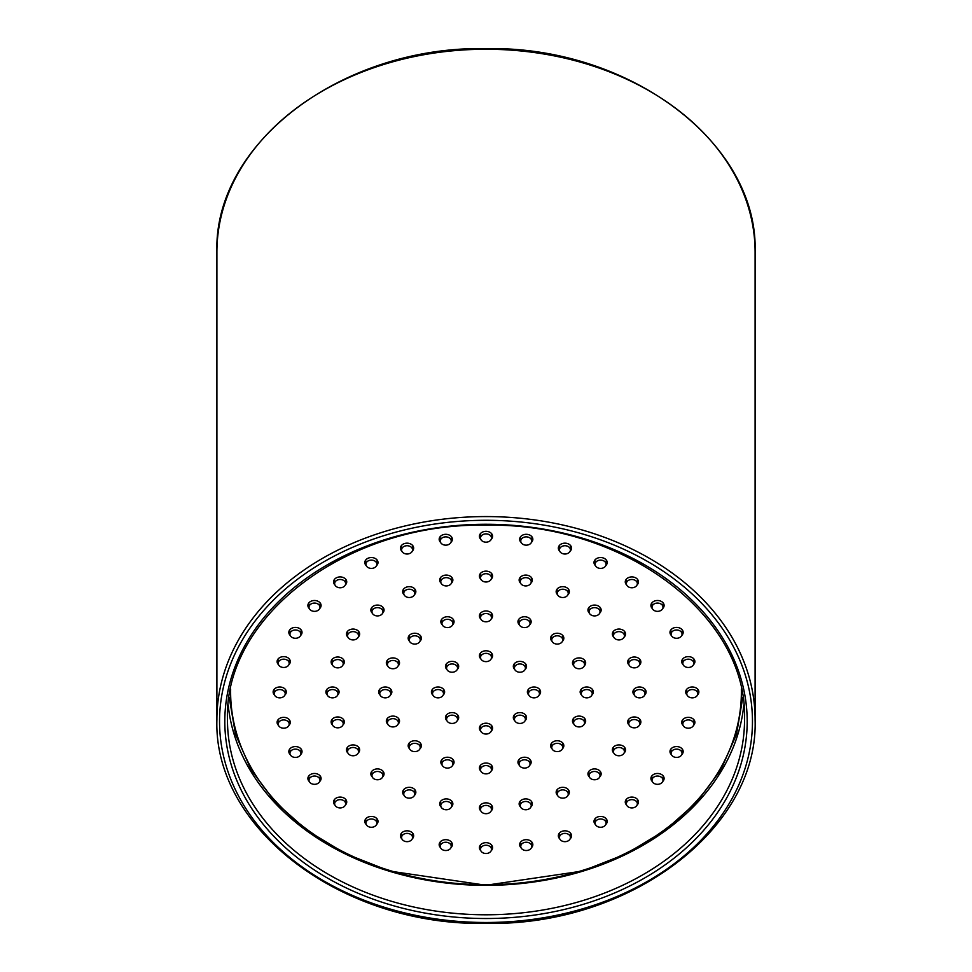 <?xml version="1.0" encoding="UTF-8"?>
<svg xmlns="http://www.w3.org/2000/svg" width="972" height="972" viewBox="0 0 972 972"><rect width="100%" height="100%" fill="white"/><g stroke="black" fill="none" stroke-linecap="round" stroke-linejoin="round"><path stroke-width="1.46" d="M445.759 536.872A5.492 4.143 180 0 0 440.267 541.185A5.492 4.143 180 0 0 445.759 545.158A5.492 4.143 180 0 0 451.239 541.185A5.492 4.143 180 0 0 445.759 536.872M579.069 660.462A5.492 4.143 180 0 0 573.589 664.775A5.492 4.143 180 0 0 579.069 668.748A5.492 4.143 180 0 0 584.561 664.775A5.492 4.143 180 0 0 579.069 660.462M557.235 635.797A5.492 4.143 180 0 0 551.756 640.111A5.492 4.143 180 0 0 557.235 644.084A5.492 4.143 180 0 0 562.727 640.111A5.492 4.143 180 0 0 557.235 635.797M524.552 619.31A5.492 4.143 180 0 0 519.072 623.623A5.492 4.143 180 0 0 524.552 627.596A5.492 4.143 180 0 0 530.044 623.623A5.492 4.143 180 0 0 524.552 619.31M525.731 577.647A5.492 4.143 180 0 0 520.251 581.961A5.492 4.143 180 0 0 525.731 585.934A5.492 4.143 180 0 0 531.222 581.961A5.492 4.143 180 0 0 525.731 577.647M562.752 589.226A5.492 4.143 180 0 0 557.272 593.54A5.492 4.143 180 0 0 562.752 597.513A5.492 4.143 180 0 0 568.243 593.54A5.492 4.143 180 0 0 562.752 589.226M594.548 607.634A5.492 4.143 180 0 0 589.056 611.947A5.492 4.143 180 0 0 594.548 615.92A5.492 4.143 180 0 0 600.028 611.947A5.492 4.143 180 0 0 594.548 607.634M618.945 631.63A5.492 4.143 180 0 0 613.453 635.943A5.492 4.143 180 0 0 618.945 639.916A5.492 4.143 180 0 0 624.425 635.943A5.492 4.143 180 0 0 618.945 631.63M634.279 659.575A5.492 4.143 180 0 0 628.787 663.888A5.492 4.143 180 0 0 634.279 667.861A5.492 4.143 180 0 0 639.758 663.888A5.492 4.143 180 0 0 634.279 659.575M688.31 659.186A5.492 4.143 180 0 0 682.818 663.499A5.492 4.143 180 0 0 688.31 667.472A5.492 4.143 180 0 0 693.789 663.499A5.492 4.143 180 0 0 688.31 659.186M676.573 629.978A5.492 4.143 180 0 0 671.081 634.291A5.492 4.143 180 0 0 676.573 638.276A5.492 4.143 180 0 0 682.052 634.291A5.492 4.143 180 0 0 676.573 629.978M657.509 603.065A5.492 4.143 180 0 0 652.018 607.379A5.492 4.143 180 0 0 657.509 611.352A5.492 4.143 180 0 0 662.989 607.379A5.492 4.143 180 0 0 657.509 603.065M631.861 579.482A5.492 4.143 180 0 0 626.369 583.783A5.492 4.143 180 0 0 631.861 587.768A5.492 4.143 180 0 0 637.34 583.783A5.492 4.143 180 0 0 631.861 579.482M600.599 560.115A5.492 4.143 180 0 0 595.119 564.428A5.492 4.143 180 0 0 600.599 568.401A5.492 4.143 180 0 0 606.078 564.428A5.492 4.143 180 0 0 600.599 560.115M564.939 545.729A5.492 4.143 180 0 0 559.447 550.043A5.492 4.143 180 0 0 564.939 554.016A5.492 4.143 180 0 0 570.418 550.043A5.492 4.143 180 0 0 564.939 545.729M526.241 536.872A5.492 4.143 180 0 0 520.761 541.185A5.492 4.143 180 0 0 526.241 545.158A5.492 4.143 180 0 0 531.733 541.185A5.492 4.143 180 0 0 526.241 536.872M486 533.883A5.492 4.143 180 0 0 480.52 538.196A5.492 4.143 180 0 0 486 542.169A5.492 4.143 180 0 0 491.48 538.196A5.492 4.143 180 0 0 486 533.883M486 573.699A5.492 4.143 180 0 0 480.52 578.012A5.492 4.143 180 0 0 486 581.985A5.492 4.143 180 0 0 491.48 578.012A5.492 4.143 180 0 0 486 573.699M486 613.526A5.492 4.143 180 0 0 480.52 617.84A5.492 4.143 180 0 0 486 621.813A5.492 4.143 180 0 0 491.48 617.84A5.492 4.143 180 0 0 486 613.526M447.448 619.31A5.492 4.143 180 0 0 441.956 623.623A5.492 4.143 180 0 0 447.448 627.596A5.492 4.143 180 0 0 452.928 623.623A5.492 4.143 180 0 0 447.448 619.31M486 653.342A5.492 4.143 180 0 0 480.52 657.655A5.492 4.143 180 0 0 486 661.628A5.492 4.143 180 0 0 491.48 657.655A5.492 4.143 180 0 0 486 653.342M519.923 663.949A5.492 4.143 180 0 0 514.443 668.262A5.492 4.143 180 0 0 519.923 672.235A5.492 4.143 180 0 0 525.415 668.262A5.492 4.143 180 0 0 519.923 663.949M586.748 689.561A5.492 4.143 180 0 0 581.256 693.862A5.492 4.143 180 0 0 586.748 697.847A5.492 4.143 180 0 0 592.227 693.862A5.492 4.143 180 0 0 586.748 689.561M579.069 718.648A5.492 4.143 180 0 0 573.589 722.961A5.492 4.143 180 0 0 579.069 726.934A5.492 4.143 180 0 0 584.561 722.961A5.492 4.143 180 0 0 579.069 718.648M557.235 743.325A5.492 4.143 180 0 0 551.756 747.626A5.492 4.143 180 0 0 557.235 751.611A5.492 4.143 180 0 0 562.727 747.626A5.492 4.143 180 0 0 557.235 743.325M533.98 689.561A5.492 4.143 180 0 0 528.489 693.862A5.492 4.143 180 0 0 533.98 697.847A5.492 4.143 180 0 0 539.46 693.862A5.492 4.143 180 0 0 533.98 689.561M519.923 715.161A5.492 4.143 180 0 0 514.443 719.474A5.492 4.143 180 0 0 519.923 723.447A5.492 4.143 180 0 0 525.415 719.474A5.492 4.143 180 0 0 519.923 715.161M486 725.768A5.492 4.143 180 0 0 480.52 730.081A5.492 4.143 180 0 0 486 734.054A5.492 4.143 180 0 0 491.48 730.081A5.492 4.143 180 0 0 486 725.768M486 765.584A5.492 4.143 180 0 0 480.52 769.897A5.492 4.143 180 0 0 486 773.87A5.492 4.143 180 0 0 491.48 769.897A5.492 4.143 180 0 0 486 765.584M524.552 759.8A5.492 4.143 180 0 0 519.072 764.114A5.492 4.143 180 0 0 524.552 768.087A5.492 4.143 180 0 0 530.044 764.114A5.492 4.143 180 0 0 524.552 759.8M486 805.411A5.492 4.143 180 0 0 480.52 809.725A5.492 4.143 180 0 0 486 813.698A5.492 4.143 180 0 0 491.48 809.725A5.492 4.143 180 0 0 486 805.411M525.731 801.463A5.492 4.143 180 0 0 520.251 805.776A5.492 4.143 180 0 0 525.731 809.749A5.492 4.143 180 0 0 531.222 805.776A5.492 4.143 180 0 0 525.731 801.463M562.752 789.884A5.492 4.143 180 0 0 557.272 794.197A5.492 4.143 180 0 0 562.752 798.17A5.492 4.143 180 0 0 568.243 794.197A5.492 4.143 180 0 0 562.752 789.884M594.548 771.476A5.492 4.143 180 0 0 589.056 775.79A5.492 4.143 180 0 0 594.548 779.763A5.492 4.143 180 0 0 600.028 775.79A5.492 4.143 180 0 0 594.548 771.476M618.945 747.48A5.492 4.143 180 0 0 613.453 751.793A5.492 4.143 180 0 0 618.945 755.766A5.492 4.143 180 0 0 624.425 751.793A5.492 4.143 180 0 0 618.945 747.48M634.279 719.547A5.492 4.143 180 0 0 628.787 723.848A5.492 4.143 180 0 0 634.279 727.834A5.492 4.143 180 0 0 639.758 723.848A5.492 4.143 180 0 0 634.279 719.547M639.503 689.561A5.492 4.143 180 0 0 634.023 693.862A5.492 4.143 180 0 0 639.503 697.847A5.492 4.143 180 0 0 644.995 693.862A5.492 4.143 180 0 0 639.503 689.561M692.271 689.561A5.492 4.143 180 0 0 686.791 693.862A5.492 4.143 180 0 0 692.271 697.847A5.492 4.143 180 0 0 697.762 693.862A5.492 4.143 180 0 0 692.271 689.561M688.31 719.924A5.492 4.143 180 0 0 682.818 724.237A5.492 4.143 180 0 0 688.31 728.21A5.492 4.143 180 0 0 693.789 724.237A5.492 4.143 180 0 0 688.31 719.924M676.573 749.133A5.492 4.143 180 0 0 671.081 753.446A5.492 4.143 180 0 0 676.573 757.419A5.492 4.143 180 0 0 682.052 753.446A5.492 4.143 180 0 0 676.573 749.133M657.509 776.045A5.492 4.143 180 0 0 652.018 780.358A5.492 4.143 180 0 0 657.509 784.331A5.492 4.143 180 0 0 662.989 780.358A5.492 4.143 180 0 0 657.509 776.045M631.861 799.64A5.492 4.143 180 0 0 626.369 803.941A5.492 4.143 180 0 0 631.861 807.926A5.492 4.143 180 0 0 637.34 803.941A5.492 4.143 180 0 0 631.861 799.64M600.599 818.995A5.492 4.143 180 0 0 595.119 823.308A5.492 4.143 180 0 0 600.599 827.281A5.492 4.143 180 0 0 606.078 823.308A5.492 4.143 180 0 0 600.599 818.995M564.939 833.381A5.492 4.143 180 0 0 559.447 837.694A5.492 4.143 180 0 0 564.939 841.667A5.492 4.143 180 0 0 570.418 837.694A5.492 4.143 180 0 0 564.939 833.381M526.241 842.238A5.492 4.143 180 0 0 520.761 846.551A5.492 4.143 180 0 0 526.241 850.524A5.492 4.143 180 0 0 531.733 846.551A5.492 4.143 180 0 0 526.241 842.238M486 845.227A5.492 4.143 180 0 0 480.52 849.54A5.492 4.143 180 0 0 486 853.513A5.492 4.143 180 0 0 491.48 849.54A5.492 4.143 180 0 0 486 845.227M447.448 759.8A5.492 4.143 180 0 0 441.956 764.114A5.492 4.143 180 0 0 447.448 768.087A5.492 4.143 180 0 0 452.928 764.114A5.492 4.143 180 0 0 447.448 759.8M409.248 789.884A5.492 4.143 180 0 0 403.757 794.197A5.492 4.143 180 0 0 409.248 798.17A5.492 4.143 180 0 0 414.728 794.197A5.492 4.143 180 0 0 409.248 789.884M446.27 801.463A5.492 4.143 180 0 0 440.778 805.776A5.492 4.143 180 0 0 446.27 809.749A5.492 4.143 180 0 0 451.749 805.776A5.492 4.143 180 0 0 446.27 801.463M445.759 842.238A5.492 4.143 180 0 0 440.267 846.551A5.492 4.143 180 0 0 445.759 850.524A5.492 4.143 180 0 0 451.239 846.551A5.492 4.143 180 0 0 445.759 842.238M407.061 833.381A5.492 4.143 180 0 0 401.582 837.694A5.492 4.143 180 0 0 407.061 841.667A5.492 4.143 180 0 0 412.553 837.694A5.492 4.143 180 0 0 407.061 833.381M371.401 818.995A5.492 4.143 180 0 0 365.922 823.308A5.492 4.143 180 0 0 371.401 827.281A5.492 4.143 180 0 0 376.881 823.308A5.492 4.143 180 0 0 371.401 818.995M452.077 663.949A5.492 4.143 180 0 0 446.585 668.262A5.492 4.143 180 0 0 452.077 672.235A5.492 4.143 180 0 0 457.557 668.262A5.492 4.143 180 0 0 452.077 663.949M438.02 689.561A5.492 4.143 180 0 0 432.54 693.862A5.492 4.143 180 0 0 438.02 697.847A5.492 4.143 180 0 0 443.511 693.862A5.492 4.143 180 0 0 438.02 689.561M452.077 715.161A5.492 4.143 180 0 0 446.585 719.474A5.492 4.143 180 0 0 452.077 723.447A5.492 4.143 180 0 0 457.557 719.474A5.492 4.143 180 0 0 452.077 715.161M414.765 743.325A5.492 4.143 180 0 0 409.273 747.626A5.492 4.143 180 0 0 414.765 751.611A5.492 4.143 180 0 0 420.244 747.626A5.492 4.143 180 0 0 414.765 743.325M377.452 771.476A5.492 4.143 180 0 0 371.972 775.79A5.492 4.143 180 0 0 377.452 779.763A5.492 4.143 180 0 0 382.944 775.79A5.492 4.143 180 0 0 377.452 771.476M340.139 799.64A5.492 4.143 180 0 0 334.66 803.941A5.492 4.143 180 0 0 340.139 807.926A5.492 4.143 180 0 0 345.631 803.941A5.492 4.143 180 0 0 340.139 799.64M414.765 635.797A5.492 4.143 180 0 0 409.273 640.111A5.492 4.143 180 0 0 414.765 644.084A5.492 4.143 180 0 0 420.244 640.111A5.492 4.143 180 0 0 414.765 635.797M392.931 660.462A5.492 4.143 180 0 0 387.439 664.775A5.492 4.143 180 0 0 392.931 668.748A5.492 4.143 180 0 0 398.411 664.775A5.492 4.143 180 0 0 392.931 660.462M385.252 689.561A5.492 4.143 180 0 0 379.773 693.862A5.492 4.143 180 0 0 385.252 697.847A5.492 4.143 180 0 0 390.744 693.862A5.492 4.143 180 0 0 385.252 689.561M392.931 718.648A5.492 4.143 180 0 0 387.439 722.961A5.492 4.143 180 0 0 392.931 726.934A5.492 4.143 180 0 0 398.411 722.961A5.492 4.143 180 0 0 392.931 718.648M332.497 689.561A5.492 4.143 180 0 0 327.005 693.862A5.492 4.143 180 0 0 332.497 697.847A5.492 4.143 180 0 0 337.977 693.862A5.492 4.143 180 0 0 332.497 689.561M337.721 719.547A5.492 4.143 180 0 0 332.242 723.848A5.492 4.143 180 0 0 337.721 727.834A5.492 4.143 180 0 0 343.213 723.848A5.492 4.143 180 0 0 337.721 719.547M353.055 747.48A5.492 4.143 180 0 0 347.575 751.793A5.492 4.143 180 0 0 353.055 755.766A5.492 4.143 180 0 0 358.547 751.793A5.492 4.143 180 0 0 353.055 747.48M314.491 776.045A5.492 4.143 180 0 0 309.011 780.358A5.492 4.143 180 0 0 314.491 784.331A5.492 4.143 180 0 0 319.982 780.358A5.492 4.143 180 0 0 314.491 776.045M295.427 749.133A5.492 4.143 180 0 0 289.948 753.446A5.492 4.143 180 0 0 295.427 757.419A5.492 4.143 180 0 0 300.919 753.446A5.492 4.143 180 0 0 295.427 749.133M283.69 719.924A5.492 4.143 180 0 0 278.211 724.237A5.492 4.143 180 0 0 283.69 728.21A5.492 4.143 180 0 0 289.182 724.237A5.492 4.143 180 0 0 283.69 719.924M446.27 577.647A5.492 4.143 180 0 0 440.778 581.961A5.492 4.143 180 0 0 446.27 585.934A5.492 4.143 180 0 0 451.749 581.961A5.492 4.143 180 0 0 446.27 577.647M409.248 589.226A5.492 4.143 180 0 0 403.757 593.54A5.492 4.143 180 0 0 409.248 597.513A5.492 4.143 180 0 0 414.728 593.54A5.492 4.143 180 0 0 409.248 589.226M377.452 607.634A5.492 4.143 180 0 0 371.972 611.947A5.492 4.143 180 0 0 377.452 615.92A5.492 4.143 180 0 0 382.944 611.947A5.492 4.143 180 0 0 377.452 607.634M353.055 631.63A5.492 4.143 180 0 0 347.575 635.943A5.492 4.143 180 0 0 353.055 639.916A5.492 4.143 180 0 0 358.547 635.943A5.492 4.143 180 0 0 353.055 631.63M337.721 659.575A5.492 4.143 180 0 0 332.242 663.888A5.492 4.143 180 0 0 337.721 667.861A5.492 4.143 180 0 0 343.213 663.888A5.492 4.143 180 0 0 337.721 659.575M279.729 689.561A5.492 4.143 180 0 0 274.238 693.862A5.492 4.143 180 0 0 279.729 697.847A5.492 4.143 180 0 0 285.209 693.862A5.492 4.143 180 0 0 279.729 689.561M283.69 659.186A5.492 4.143 180 0 0 278.211 663.499A5.492 4.143 180 0 0 283.69 667.472A5.492 4.143 180 0 0 289.182 663.499A5.492 4.143 180 0 0 283.69 659.186M295.427 629.978A5.492 4.143 180 0 0 289.948 634.291A5.492 4.143 180 0 0 295.427 638.276A5.492 4.143 180 0 0 300.919 634.291A5.492 4.143 180 0 0 295.427 629.978M314.491 603.065A5.492 4.143 180 0 0 309.011 607.379A5.492 4.143 180 0 0 314.491 611.352A5.492 4.143 180 0 0 319.982 607.379A5.492 4.143 180 0 0 314.491 603.065M340.139 579.482A5.492 4.143 180 0 0 334.66 583.783A5.492 4.143 180 0 0 340.139 587.768A5.492 4.143 180 0 0 345.631 583.783A5.492 4.143 180 0 0 340.139 579.482M371.401 560.115A5.492 4.143 180 0 0 365.922 564.428A5.492 4.143 180 0 0 371.401 568.401A5.492 4.143 180 0 0 376.881 564.428A5.492 4.143 180 0 0 371.401 560.115M407.061 545.729A5.492 4.143 180 0 0 401.582 550.043A5.492 4.143 180 0 0 407.061 554.016A5.492 4.143 180 0 0 412.553 550.043A5.492 4.143 180 0 0 407.061 545.729M400.573 834.924A6.597 4.981 180 0 0 401.533 836.771A6.597 4.981 180 0 1 400.573 834.924M412.262 838.86A6.597 4.981 180 0 0 413.659 835.798A6.597 4.981 180 0 0 407.061 830.817A6.597 4.981 180 0 0 400.464 835.798A6.597 4.981 180 0 0 401.861 838.86M364.901 820.538A6.597 4.981 180 0 0 365.861 822.385A6.597 4.981 180 0 1 364.901 820.538M376.601 824.475A6.597 4.981 180 0 0 377.999 821.413A6.597 4.981 180 0 0 371.401 816.431A6.597 4.981 180 0 0 364.804 821.413A6.597 4.981 180 0 0 366.201 824.475M333.651 801.183A6.597 4.981 180 0 0 334.611 803.03A6.597 4.981 180 0 1 333.651 801.183M345.339 805.108A6.597 4.981 180 0 0 346.737 802.046A6.597 4.981 180 0 0 340.139 797.076A6.597 4.981 180 0 0 333.554 802.046A6.597 4.981 180 0 0 334.951 805.108M402.748 791.439A6.597 4.981 180 0 0 403.708 793.274A6.597 4.981 180 0 1 402.748 791.439M414.449 795.363A6.597 4.981 180 0 0 415.846 792.302A6.597 4.981 180 0 0 409.248 787.32A6.597 4.981 180 0 0 402.651 792.302A6.597 4.981 180 0 0 404.048 795.363M439.769 803.006A6.597 4.981 180 0 0 440.729 804.852A6.597 4.981 180 0 1 439.769 803.006M451.47 806.942A6.597 4.981 180 0 0 452.867 803.88A6.597 4.981 180 0 0 446.27 798.899A6.597 4.981 180 0 0 439.672 803.88A6.597 4.981 180 0 0 441.069 806.942M479.5 806.954A6.597 4.981 180 0 0 480.46 808.801A6.597 4.981 180 0 1 479.5 806.954M491.2 810.891A6.597 4.981 180 0 0 492.597 807.817A6.597 4.981 180 0 0 486 802.848A6.597 4.981 180 0 0 479.403 807.817A6.597 4.981 180 0 0 480.8 810.891M519.23 803.006A6.597 4.981 180 0 0 520.19 804.852A6.597 4.981 180 0 1 519.23 803.006M530.931 806.942A6.597 4.981 180 0 0 532.328 803.88A6.597 4.981 180 0 0 525.731 798.899A6.597 4.981 180 0 0 519.133 803.88A6.597 4.981 180 0 0 520.53 806.942M519.753 843.793A6.597 4.981 180 0 0 520.713 845.628A6.597 4.981 180 0 1 519.753 843.793M531.441 847.718A6.597 4.981 180 0 0 532.838 844.656A6.597 4.981 180 0 0 526.241 839.674A6.597 4.981 180 0 0 519.643 844.656A6.597 4.981 180 0 0 521.041 847.718M479.5 846.782A6.597 4.981 180 0 0 480.46 848.617A6.597 4.981 180 0 1 479.5 846.782M491.2 850.707A6.597 4.981 180 0 0 492.597 847.645A6.597 4.981 180 0 0 486 842.663A6.597 4.981 180 0 0 479.403 847.645A6.597 4.981 180 0 0 480.8 850.707M439.259 843.793A6.597 4.981 180 0 0 440.219 845.628A6.597 4.981 180 0 1 439.259 843.793M450.959 847.718A6.597 4.981 180 0 0 452.357 844.656A6.597 4.981 180 0 0 445.759 839.674A6.597 4.981 180 0 0 439.162 844.656A6.597 4.981 180 0 0 440.559 847.718M558.438 834.924A6.597 4.981 180 0 0 559.398 836.771A6.597 4.981 180 0 1 558.438 834.924M570.139 838.86A6.597 4.981 180 0 0 571.536 835.798A6.597 4.981 180 0 0 564.939 830.817A6.597 4.981 180 0 0 558.341 835.798A6.597 4.981 180 0 0 559.738 838.86M594.099 820.538A6.597 4.981 180 0 0 595.058 822.385A6.597 4.981 180 0 1 594.099 820.538M605.799 824.475A6.597 4.981 180 0 0 607.196 821.413A6.597 4.981 180 0 0 600.599 816.431A6.597 4.981 180 0 0 594.001 821.413A6.597 4.981 180 0 0 595.399 824.475M625.361 801.183A6.597 4.981 180 0 0 626.32 803.03A6.597 4.981 180 0 1 625.361 801.183M637.049 805.108A6.597 4.981 180 0 0 638.446 802.046A6.597 4.981 180 0 0 631.861 797.076A6.597 4.981 180 0 0 625.263 802.046A6.597 4.981 180 0 0 626.661 805.108M556.263 791.439A6.597 4.981 180 0 0 557.223 793.274A6.597 4.981 180 0 1 556.263 791.439M567.952 795.363A6.597 4.981 180 0 0 569.349 792.302A6.597 4.981 180 0 0 562.752 787.32A6.597 4.981 180 0 0 556.154 792.302A6.597 4.981 180 0 0 557.551 795.363M588.048 773.019A6.597 4.981 180 0 0 589.008 774.866A6.597 4.981 180 0 1 588.048 773.019M599.748 776.956A6.597 4.981 180 0 0 601.146 773.894A6.597 4.981 180 0 0 594.548 768.913A6.597 4.981 180 0 0 587.951 773.894A6.597 4.981 180 0 0 589.348 776.956M651.009 777.588A6.597 4.981 180 0 0 651.969 779.435A6.597 4.981 180 0 1 651.009 777.588M662.71 781.524A6.597 4.981 180 0 0 664.107 778.463A6.597 4.981 180 0 0 657.509 773.481A6.597 4.981 180 0 0 650.912 778.463A6.597 4.981 180 0 0 652.309 781.524M518.064 761.343A6.597 4.981 180 0 0 519.024 763.19A6.597 4.981 180 0 1 518.064 761.343M529.752 765.28A6.597 4.981 180 0 0 531.149 762.218A6.597 4.981 180 0 0 524.552 757.237A6.597 4.981 180 0 0 517.955 762.218A6.597 4.981 180 0 0 519.352 765.28M479.5 767.139A6.597 4.981 180 0 0 480.46 768.974A6.597 4.981 180 0 1 479.5 767.139M491.2 771.063A6.597 4.981 180 0 0 492.597 768.002A6.597 4.981 180 0 0 486 763.02A6.597 4.981 180 0 0 479.403 768.002A6.597 4.981 180 0 0 480.8 771.063M440.948 761.343A6.597 4.981 180 0 0 441.908 763.19A6.597 4.981 180 0 1 440.948 761.343M452.648 765.28A6.597 4.981 180 0 0 454.046 762.218A6.597 4.981 180 0 0 447.448 757.237A6.597 4.981 180 0 0 440.851 762.218A6.597 4.981 180 0 0 442.248 765.28M550.747 744.868A6.597 4.981 180 0 0 551.707 746.715A6.597 4.981 180 0 1 550.747 744.868M562.436 748.792A6.597 4.981 180 0 0 563.833 745.731A6.597 4.981 180 0 0 557.235 740.749A6.597 4.981 180 0 0 550.638 745.731A6.597 4.981 180 0 0 552.035 748.792M612.445 749.035A6.597 4.981 180 0 0 613.405 750.87A6.597 4.981 180 0 1 612.445 749.035M624.146 752.96A6.597 4.981 180 0 0 625.543 749.898A6.597 4.981 180 0 0 618.945 744.917A6.597 4.981 180 0 0 612.348 749.898A6.597 4.981 180 0 0 613.745 752.96M670.072 750.676A6.597 4.981 180 0 0 671.032 752.522A6.597 4.981 180 0 1 670.072 750.676M681.773 754.612A6.597 4.981 180 0 0 683.17 751.538A6.597 4.981 180 0 0 676.573 746.569A6.597 4.981 180 0 0 669.975 751.538A6.597 4.981 180 0 0 671.373 754.612M681.809 721.479A6.597 4.981 180 0 0 682.769 723.314A6.597 4.981 180 0 1 681.809 721.479M693.51 725.404A6.597 4.981 180 0 0 694.907 722.342A6.597 4.981 180 0 0 688.31 717.36A6.597 4.981 180 0 0 681.712 722.342A6.597 4.981 180 0 0 683.109 725.404M627.778 721.09A6.597 4.981 180 0 0 628.738 722.937A6.597 4.981 180 0 1 627.778 721.09M639.479 725.015A6.597 4.981 180 0 0 640.876 721.953A6.597 4.981 180 0 0 634.279 716.972A6.597 4.981 180 0 0 627.681 721.953A6.597 4.981 180 0 0 629.078 725.015M572.581 720.203A6.597 4.981 180 0 0 573.541 722.038A6.597 4.981 180 0 1 572.581 720.203M584.269 724.128A6.597 4.981 180 0 0 585.666 721.066A6.597 4.981 180 0 0 579.069 716.085A6.597 4.981 180 0 0 572.484 721.066A6.597 4.981 180 0 0 573.881 724.128M513.435 716.704A6.597 4.981 180 0 0 514.395 718.551A6.597 4.981 180 0 1 513.435 716.704M525.123 720.641A6.597 4.981 180 0 0 526.52 717.579A6.597 4.981 180 0 0 519.923 712.598A6.597 4.981 180 0 0 513.325 717.579A6.597 4.981 180 0 0 514.723 720.641M479.5 727.311A6.597 4.981 180 0 0 480.46 729.158A6.597 4.981 180 0 1 479.5 727.311M491.2 731.248A6.597 4.981 180 0 0 492.597 728.186A6.597 4.981 180 0 0 486 723.204A6.597 4.981 180 0 0 479.403 728.186A6.597 4.981 180 0 0 480.8 731.248M445.577 716.704A6.597 4.981 180 0 0 446.537 718.551A6.597 4.981 180 0 1 445.577 716.704M457.277 720.641A6.597 4.981 180 0 0 458.675 717.579A6.597 4.981 180 0 0 452.077 712.598A6.597 4.981 180 0 0 445.48 717.579A6.597 4.981 180 0 0 446.877 720.641M408.264 744.868A6.597 4.981 180 0 0 409.224 746.715A6.597 4.981 180 0 1 408.264 744.868M419.965 748.792A6.597 4.981 180 0 0 421.362 745.731A6.597 4.981 180 0 0 414.765 740.749A6.597 4.981 180 0 0 408.167 745.731A6.597 4.981 180 0 0 409.564 748.792M346.567 749.035A6.597 4.981 180 0 0 347.526 750.87A6.597 4.981 180 0 1 346.567 749.035M358.255 752.96A6.597 4.981 180 0 0 359.652 749.898A6.597 4.981 180 0 0 353.055 744.917A6.597 4.981 180 0 0 346.457 749.898A6.597 4.981 180 0 0 347.855 752.96M370.964 773.019A6.597 4.981 180 0 0 371.924 774.866A6.597 4.981 180 0 1 370.964 773.019M382.652 776.956A6.597 4.981 180 0 0 384.049 773.894A6.597 4.981 180 0 0 377.452 768.913A6.597 4.981 180 0 0 370.854 773.894A6.597 4.981 180 0 0 372.252 776.956M307.99 777.588A6.597 4.981 180 0 0 308.962 779.435A6.597 4.981 180 0 1 307.99 777.588M319.691 781.524A6.597 4.981 180 0 0 321.088 778.463A6.597 4.981 180 0 0 314.491 773.481A6.597 4.981 180 0 0 307.893 778.463A6.597 4.981 180 0 0 309.29 781.524M288.939 750.676A6.597 4.981 180 0 0 289.899 752.522A6.597 4.981 180 0 1 288.939 750.676M300.627 754.612A6.597 4.981 180 0 0 302.025 751.538A6.597 4.981 180 0 0 295.427 746.569A6.597 4.981 180 0 0 288.83 751.538A6.597 4.981 180 0 0 290.227 754.612M386.431 720.203A6.597 4.981 180 0 0 387.391 722.038A6.597 4.981 180 0 1 386.431 720.203M398.119 724.128A6.597 4.981 180 0 0 399.516 721.066A6.597 4.981 180 0 0 392.931 716.085A6.597 4.981 180 0 0 386.334 721.066A6.597 4.981 180 0 0 387.731 724.128M331.233 721.09A6.597 4.981 180 0 0 332.193 722.937A6.597 4.981 180 0 1 331.233 721.09M342.922 725.015A6.597 4.981 180 0 0 344.319 721.953A6.597 4.981 180 0 0 337.721 716.972A6.597 4.981 180 0 0 331.124 721.953A6.597 4.981 180 0 0 332.521 725.015M277.19 721.479A6.597 4.981 180 0 0 278.162 723.314A6.597 4.981 180 0 1 277.19 721.479M288.891 725.404A6.597 4.981 180 0 0 290.288 722.342A6.597 4.981 180 0 0 283.69 717.36A6.597 4.981 180 0 0 277.093 722.342A6.597 4.981 180 0 0 278.49 725.404M273.229 691.104A6.597 4.981 180 0 0 274.189 692.951A6.597 4.981 180 0 1 273.229 691.104M284.93 695.029A6.597 4.981 180 0 0 286.327 691.967A6.597 4.981 180 0 0 279.729 686.997A6.597 4.981 180 0 0 273.132 691.967A6.597 4.981 180 0 0 274.529 695.029M325.997 691.104A6.597 4.981 180 0 0 326.957 692.951A6.597 4.981 180 0 1 325.997 691.104M337.685 695.029A6.597 4.981 180 0 0 339.082 691.967A6.597 4.981 180 0 0 332.497 686.997A6.597 4.981 180 0 0 325.899 691.967A6.597 4.981 180 0 0 327.297 695.029M378.764 691.104A6.597 4.981 180 0 0 379.724 692.951A6.597 4.981 180 0 1 378.764 691.104M390.452 695.029A6.597 4.981 180 0 0 391.85 691.967A6.597 4.981 180 0 0 385.252 686.997A6.597 4.981 180 0 0 378.667 691.967A6.597 4.981 180 0 0 380.064 695.029M431.532 691.104A6.597 4.981 180 0 0 432.491 692.951A6.597 4.981 180 0 1 431.532 691.104M443.22 695.029A6.597 4.981 180 0 0 444.617 691.967A6.597 4.981 180 0 0 438.02 686.997A6.597 4.981 180 0 0 431.422 691.967A6.597 4.981 180 0 0 432.819 695.029M527.48 691.104A6.597 4.981 180 0 0 528.44 692.951A6.597 4.981 180 0 1 527.48 691.104M539.181 695.029A6.597 4.981 180 0 0 540.578 691.967A6.597 4.981 180 0 0 533.98 686.997A6.597 4.981 180 0 0 527.383 691.967A6.597 4.981 180 0 0 528.78 695.029M513.435 665.504A6.597 4.981 180 0 0 514.395 667.339A6.597 4.981 180 0 1 513.435 665.504M525.123 669.429A6.597 4.981 180 0 0 526.52 666.367A6.597 4.981 180 0 0 519.923 661.385A6.597 4.981 180 0 0 513.325 666.367A6.597 4.981 180 0 0 514.723 669.429M445.577 665.504A6.597 4.981 180 0 0 446.537 667.339A6.597 4.981 180 0 1 445.577 665.504M457.277 669.429A6.597 4.981 180 0 0 458.675 666.367A6.597 4.981 180 0 0 452.077 661.385A6.597 4.981 180 0 0 445.48 666.367A6.597 4.981 180 0 0 446.877 669.429M386.431 662.005A6.597 4.981 180 0 0 387.391 663.852A6.597 4.981 180 0 1 386.431 662.005M398.119 665.942A6.597 4.981 180 0 0 399.516 662.88A6.597 4.981 180 0 0 392.931 657.898A6.597 4.981 180 0 0 386.334 662.88A6.597 4.981 180 0 0 387.731 665.942M331.233 661.118A6.597 4.981 180 0 0 332.193 662.965A6.597 4.981 180 0 1 331.233 661.118M342.922 665.055A6.597 4.981 180 0 0 344.319 661.981A6.597 4.981 180 0 0 337.721 657.011A6.597 4.981 180 0 0 331.124 661.981A6.597 4.981 180 0 0 332.521 665.055M580.248 691.104A6.597 4.981 180 0 0 581.207 692.951A6.597 4.981 180 0 1 580.248 691.104M591.936 695.029A6.597 4.981 180 0 0 593.333 691.967A6.597 4.981 180 0 0 586.748 686.997A6.597 4.981 180 0 0 580.15 691.967A6.597 4.981 180 0 0 581.548 695.029M633.015 691.104A6.597 4.981 180 0 0 633.975 692.951A6.597 4.981 180 0 1 633.015 691.104M644.703 695.029A6.597 4.981 180 0 0 646.101 691.967A6.597 4.981 180 0 0 639.503 686.997A6.597 4.981 180 0 0 632.918 691.967A6.597 4.981 180 0 0 634.315 695.029M685.782 691.104A6.597 4.981 180 0 0 686.742 692.951A6.597 4.981 180 0 1 685.782 691.104M697.471 695.029A6.597 4.981 180 0 0 698.868 691.967A6.597 4.981 180 0 0 692.271 686.997A6.597 4.981 180 0 0 685.673 691.967A6.597 4.981 180 0 0 687.07 695.029M681.809 660.729A6.597 4.981 180 0 0 682.769 662.576A6.597 4.981 180 0 1 681.809 660.729M693.51 664.666A6.597 4.981 180 0 0 694.907 661.604A6.597 4.981 180 0 0 688.31 656.622A6.597 4.981 180 0 0 681.712 661.604A6.597 4.981 180 0 0 683.109 664.666M627.778 661.118A6.597 4.981 180 0 0 628.738 662.965A6.597 4.981 180 0 1 627.778 661.118M639.479 665.055A6.597 4.981 180 0 0 640.876 661.981A6.597 4.981 180 0 0 634.279 657.011A6.597 4.981 180 0 0 627.681 661.981A6.597 4.981 180 0 0 629.078 665.055M572.581 662.005A6.597 4.981 180 0 0 573.541 663.852A6.597 4.981 180 0 1 572.581 662.005M584.269 665.942A6.597 4.981 180 0 0 585.666 662.88A6.597 4.981 180 0 0 579.069 657.898A6.597 4.981 180 0 0 572.484 662.88A6.597 4.981 180 0 0 573.881 665.942M479.5 654.897A6.597 4.981 180 0 0 480.46 656.732A6.597 4.981 180 0 1 479.5 654.897M491.2 658.822A6.597 4.981 180 0 0 492.597 655.76A6.597 4.981 180 0 0 486 650.778A6.597 4.981 180 0 0 479.403 655.76A6.597 4.981 180 0 0 480.8 658.822M550.747 637.34A6.597 4.981 180 0 0 551.707 639.187A6.597 4.981 180 0 1 550.747 637.34M562.436 641.277A6.597 4.981 180 0 0 563.833 638.203A6.597 4.981 180 0 0 557.235 633.234A6.597 4.981 180 0 0 550.638 638.203A6.597 4.981 180 0 0 552.035 641.277M277.19 660.729A6.597 4.981 180 0 0 278.162 662.576A6.597 4.981 180 0 1 277.19 660.729M288.891 664.666A6.597 4.981 180 0 0 290.288 661.604A6.597 4.981 180 0 0 283.69 656.622A6.597 4.981 180 0 0 277.093 661.604A6.597 4.981 180 0 0 278.49 664.666M288.939 631.533A6.597 4.981 180 0 0 289.899 633.367A6.597 4.981 180 0 1 288.939 631.533M300.627 635.457A6.597 4.981 180 0 0 302.025 632.395A6.597 4.981 180 0 0 295.427 627.414A6.597 4.981 180 0 0 288.83 632.395A6.597 4.981 180 0 0 290.227 635.457M346.567 633.173A6.597 4.981 180 0 0 347.526 635.02A6.597 4.981 180 0 1 346.567 633.173M358.255 637.11A6.597 4.981 180 0 0 359.652 634.048A6.597 4.981 180 0 0 353.055 629.066A6.597 4.981 180 0 0 346.457 634.048A6.597 4.981 180 0 0 347.855 637.11M307.99 604.62A6.597 4.981 180 0 0 308.962 606.455A6.597 4.981 180 0 1 307.99 604.62M319.691 608.545A6.597 4.981 180 0 0 321.088 605.483A6.597 4.981 180 0 0 314.491 600.502A6.597 4.981 180 0 0 307.893 605.483A6.597 4.981 180 0 0 309.29 608.545M370.964 609.189A6.597 4.981 180 0 0 371.924 611.024A6.597 4.981 180 0 1 370.964 609.189M382.652 613.113A6.597 4.981 180 0 0 384.049 610.052A6.597 4.981 180 0 0 377.452 605.07A6.597 4.981 180 0 0 370.854 610.052A6.597 4.981 180 0 0 372.252 613.113M408.264 637.34A6.597 4.981 180 0 0 409.224 639.187A6.597 4.981 180 0 1 408.264 637.34M419.965 641.277A6.597 4.981 180 0 0 421.362 638.203A6.597 4.981 180 0 0 414.765 633.234A6.597 4.981 180 0 0 408.167 638.203A6.597 4.981 180 0 0 409.564 641.277M440.948 620.865A6.597 4.981 180 0 0 441.908 622.7A6.597 4.981 180 0 1 440.948 620.865M452.648 624.789A6.597 4.981 180 0 0 454.046 621.728A6.597 4.981 180 0 0 447.448 616.746A6.597 4.981 180 0 0 440.851 621.728A6.597 4.981 180 0 0 442.248 624.789M479.5 615.069A6.597 4.981 180 0 0 480.46 616.916A6.597 4.981 180 0 1 479.5 615.069M491.2 619.006A6.597 4.981 180 0 0 492.597 615.944A6.597 4.981 180 0 0 486 610.963A6.597 4.981 180 0 0 479.403 615.944A6.597 4.981 180 0 0 480.8 619.006M518.064 620.865A6.597 4.981 180 0 0 519.024 622.7A6.597 4.981 180 0 1 518.064 620.865M529.752 624.789A6.597 4.981 180 0 0 531.149 621.728A6.597 4.981 180 0 0 524.552 616.746A6.597 4.981 180 0 0 517.955 621.728A6.597 4.981 180 0 0 519.352 624.789M612.445 633.173A6.597 4.981 180 0 0 613.405 635.02A6.597 4.981 180 0 1 612.445 633.173M624.146 637.11A6.597 4.981 180 0 0 625.543 634.048A6.597 4.981 180 0 0 618.945 629.066A6.597 4.981 180 0 0 612.348 634.048A6.597 4.981 180 0 0 613.745 637.11M670.072 631.533A6.597 4.981 180 0 0 671.032 633.367A6.597 4.981 180 0 1 670.072 631.533M681.773 635.457A6.597 4.981 180 0 0 683.17 632.395A6.597 4.981 180 0 0 676.573 627.414A6.597 4.981 180 0 0 669.975 632.395A6.597 4.981 180 0 0 671.373 635.457M651.009 604.62A6.597 4.981 180 0 0 651.969 606.455A6.597 4.981 180 0 1 651.009 604.62M662.71 608.545A6.597 4.981 180 0 0 664.107 605.483A6.597 4.981 180 0 0 657.509 600.502A6.597 4.981 180 0 0 650.912 605.483A6.597 4.981 180 0 0 652.309 608.545M588.048 609.189A6.597 4.981 180 0 0 589.008 611.024A6.597 4.981 180 0 1 588.048 609.189M599.748 613.113A6.597 4.981 180 0 0 601.146 610.052A6.597 4.981 180 0 0 594.548 605.07A6.597 4.981 180 0 0 587.951 610.052A6.597 4.981 180 0 0 589.348 613.113M556.263 590.769A6.597 4.981 180 0 0 557.223 592.616A6.597 4.981 180 0 1 556.263 590.769M567.952 594.706A6.597 4.981 180 0 0 569.349 591.644A6.597 4.981 180 0 0 562.752 586.663A6.597 4.981 180 0 0 556.154 591.644A6.597 4.981 180 0 0 557.551 594.706M625.361 581.025A6.597 4.981 180 0 0 626.32 582.872A6.597 4.981 180 0 1 625.361 581.025M637.049 584.95A6.597 4.981 180 0 0 638.446 581.888A6.597 4.981 180 0 0 631.861 576.918A6.597 4.981 180 0 0 625.263 581.888A6.597 4.981 180 0 0 626.661 584.95M594.099 561.67A6.597 4.981 180 0 0 595.058 563.505A6.597 4.981 180 0 1 594.099 561.67M605.799 565.595A6.597 4.981 180 0 0 607.196 562.533A6.597 4.981 180 0 0 600.599 557.551A6.597 4.981 180 0 0 594.001 562.533A6.597 4.981 180 0 0 595.399 565.595M558.438 547.285A6.597 4.981 180 0 0 559.398 549.119A6.597 4.981 180 0 1 558.438 547.285M570.139 551.209A6.597 4.981 180 0 0 571.536 548.147A6.597 4.981 180 0 0 564.939 543.166A6.597 4.981 180 0 0 558.341 548.147A6.597 4.981 180 0 0 559.738 551.209M519.23 579.203A6.597 4.981 180 0 0 520.19 581.037A6.597 4.981 180 0 1 519.23 579.203M530.931 583.127A6.597 4.981 180 0 0 532.328 580.065A6.597 4.981 180 0 0 525.731 575.084A6.597 4.981 180 0 0 519.133 580.065A6.597 4.981 180 0 0 520.53 583.127M479.5 575.254A6.597 4.981 180 0 0 480.46 577.089A6.597 4.981 180 0 1 479.5 575.254M491.2 579.178A6.597 4.981 180 0 0 492.597 576.117A6.597 4.981 180 0 0 486 571.135A6.597 4.981 180 0 0 479.403 576.117A6.597 4.981 180 0 0 480.8 579.178M519.753 538.415A6.597 4.981 180 0 0 520.713 540.262A6.597 4.981 180 0 1 519.753 538.415M531.441 542.352A6.597 4.981 180 0 0 532.838 539.29A6.597 4.981 180 0 0 526.241 534.308A6.597 4.981 180 0 0 519.643 539.29A6.597 4.981 180 0 0 521.041 542.352M479.5 535.426A6.597 4.981 180 0 0 480.46 537.273A6.597 4.981 180 0 1 479.5 535.426M491.2 539.363A6.597 4.981 180 0 0 492.597 536.301A6.597 4.981 180 0 0 486 531.32A6.597 4.981 180 0 0 479.403 536.301A6.597 4.981 180 0 0 480.8 539.363M439.259 538.415A6.597 4.981 180 0 0 440.219 540.262A6.597 4.981 180 0 1 439.259 538.415M450.959 542.352A6.597 4.981 180 0 0 452.357 539.29A6.597 4.981 180 0 0 445.759 534.308A6.597 4.981 180 0 0 439.162 539.29A6.597 4.981 180 0 0 440.559 542.352M400.573 547.285A6.597 4.981 180 0 0 401.533 549.119A6.597 4.981 180 0 1 400.573 547.285M412.262 551.209A6.597 4.981 180 0 0 413.659 548.147A6.597 4.981 180 0 0 407.061 543.166A6.597 4.981 180 0 0 400.464 548.147A6.597 4.981 180 0 0 401.861 551.209M439.769 579.203A6.597 4.981 180 0 0 440.729 581.037A6.597 4.981 180 0 1 439.769 579.203M451.47 583.127A6.597 4.981 180 0 0 452.867 580.065A6.597 4.981 180 0 0 446.27 575.084A6.597 4.981 180 0 0 439.672 580.065A6.597 4.981 180 0 0 441.069 583.127M402.748 590.769A6.597 4.981 180 0 0 403.708 592.616A6.597 4.981 180 0 1 402.748 590.769M414.449 594.706A6.597 4.981 180 0 0 415.846 591.644A6.597 4.981 180 0 0 409.248 586.663A6.597 4.981 180 0 0 402.651 591.644A6.597 4.981 180 0 0 404.048 594.706M333.651 581.025A6.597 4.981 180 0 0 334.611 582.872A6.597 4.981 180 0 1 333.651 581.025M345.339 584.95A6.597 4.981 180 0 0 346.737 581.888A6.597 4.981 180 0 0 340.139 576.918A6.597 4.981 180 0 0 333.554 581.888A6.597 4.981 180 0 0 334.951 584.95M364.901 561.67A6.597 4.981 180 0 0 365.861 563.505A6.597 4.981 180 0 1 364.901 561.67M376.601 565.595A6.597 4.981 180 0 0 377.999 562.533A6.597 4.981 180 0 0 371.401 557.551A6.597 4.981 180 0 0 364.804 562.533A6.597 4.981 180 0 0 366.201 565.595M376.942 563.505A6.597 4.981 180 0 0 377.901 561.67A6.597 4.981 180 0 1 376.942 563.505M345.68 582.872A6.597 4.981 180 0 0 346.64 581.025A6.597 4.981 180 0 1 345.68 582.872M414.777 592.616A6.597 4.981 180 0 0 415.737 590.769A6.597 4.981 180 0 1 414.777 592.616M451.81 581.037A6.597 4.981 180 0 0 452.77 579.203A6.597 4.981 180 0 1 451.81 581.037M412.602 549.119A6.597 4.981 180 0 0 413.562 547.285A6.597 4.981 180 0 1 412.602 549.119M451.287 540.262A6.597 4.981 180 0 0 452.247 538.415A6.597 4.981 180 0 1 451.287 540.262M491.54 537.273A6.597 4.981 180 0 0 492.5 535.426A6.597 4.981 180 0 1 491.54 537.273M531.781 540.262A6.597 4.981 180 0 0 532.741 538.415A6.597 4.981 180 0 1 531.781 540.262M491.54 577.089A6.597 4.981 180 0 0 492.5 575.254A6.597 4.981 180 0 1 491.54 577.089M531.271 581.037A6.597 4.981 180 0 0 532.231 579.203A6.597 4.981 180 0 1 531.271 581.037M570.467 549.119A6.597 4.981 180 0 0 571.427 547.285A6.597 4.981 180 0 1 570.467 549.119M606.139 563.505A6.597 4.981 180 0 0 607.099 561.67A6.597 4.981 180 0 1 606.139 563.505M637.389 582.872A6.597 4.981 180 0 0 638.349 581.025A6.597 4.981 180 0 1 637.389 582.872M568.292 592.616A6.597 4.981 180 0 0 569.252 590.769A6.597 4.981 180 0 1 568.292 592.616M600.076 611.024A6.597 4.981 180 0 0 601.036 609.189A6.597 4.981 180 0 1 600.076 611.024M663.038 606.455A6.597 4.981 180 0 0 664.01 604.62A6.597 4.981 180 0 1 663.038 606.455M682.101 633.367A6.597 4.981 180 0 0 683.061 631.533A6.597 4.981 180 0 1 682.101 633.367M624.474 635.02A6.597 4.981 180 0 0 625.433 633.173A6.597 4.981 180 0 1 624.474 635.02M530.092 622.7A6.597 4.981 180 0 0 531.052 620.865A6.597 4.981 180 0 1 530.092 622.7M491.54 616.916A6.597 4.981 180 0 0 492.5 615.069A6.597 4.981 180 0 1 491.54 616.916M452.976 622.7A6.597 4.981 180 0 0 453.936 620.865A6.597 4.981 180 0 1 452.976 622.7M420.293 639.187A6.597 4.981 180 0 0 421.253 637.34A6.597 4.981 180 0 1 420.293 639.187M382.992 611.024A6.597 4.981 180 0 0 383.952 609.189A6.597 4.981 180 0 1 382.992 611.024M320.031 606.455A6.597 4.981 180 0 0 320.991 604.62A6.597 4.981 180 0 1 320.031 606.455M358.595 635.02A6.597 4.981 180 0 0 359.555 633.173A6.597 4.981 180 0 1 358.595 635.02M300.968 633.367A6.597 4.981 180 0 0 301.928 631.533A6.597 4.981 180 0 1 300.968 633.367M289.231 662.576A6.597 4.981 180 0 0 290.191 660.729A6.597 4.981 180 0 1 289.231 662.576M562.776 639.187A6.597 4.981 180 0 0 563.736 637.34A6.597 4.981 180 0 1 562.776 639.187M491.54 656.732A6.597 4.981 180 0 0 492.5 654.897A6.597 4.981 180 0 1 491.54 656.732M584.609 663.852A6.597 4.981 180 0 0 585.569 662.005A6.597 4.981 180 0 1 584.609 663.852M639.807 662.965A6.597 4.981 180 0 0 640.767 661.118A6.597 4.981 180 0 1 639.807 662.965M693.838 662.576A6.597 4.981 180 0 0 694.81 660.729A6.597 4.981 180 0 1 693.838 662.576M697.811 692.951A6.597 4.981 180 0 0 698.771 691.104A6.597 4.981 180 0 1 697.811 692.951M645.043 692.951A6.597 4.981 180 0 0 646.003 691.104A6.597 4.981 180 0 1 645.043 692.951M592.276 692.951A6.597 4.981 180 0 0 593.236 691.104A6.597 4.981 180 0 1 592.276 692.951M343.262 662.965A6.597 4.981 180 0 0 344.222 661.118A6.597 4.981 180 0 1 343.262 662.965M398.459 663.852A6.597 4.981 180 0 0 399.419 662.005A6.597 4.981 180 0 1 398.459 663.852M457.605 667.339A6.597 4.981 180 0 0 458.565 665.504A6.597 4.981 180 0 1 457.605 667.339M525.463 667.339A6.597 4.981 180 0 0 526.423 665.504A6.597 4.981 180 0 1 525.463 667.339M539.509 692.951A6.597 4.981 180 0 0 540.468 691.104A6.597 4.981 180 0 1 539.509 692.951M443.56 692.951A6.597 4.981 180 0 0 444.52 691.104A6.597 4.981 180 0 1 443.56 692.951M390.793 692.951A6.597 4.981 180 0 0 391.752 691.104A6.597 4.981 180 0 1 390.793 692.951M338.025 692.951A6.597 4.981 180 0 0 338.985 691.104A6.597 4.981 180 0 1 338.025 692.951M285.258 692.951A6.597 4.981 180 0 0 286.218 691.104A6.597 4.981 180 0 1 285.258 692.951M289.231 723.314A6.597 4.981 180 0 0 290.191 721.479A6.597 4.981 180 0 1 289.231 723.314M343.262 722.937A6.597 4.981 180 0 0 344.222 721.09A6.597 4.981 180 0 1 343.262 722.937M398.459 722.038A6.597 4.981 180 0 0 399.419 720.203A6.597 4.981 180 0 1 398.459 722.038M300.968 752.522A6.597 4.981 180 0 0 301.928 750.676A6.597 4.981 180 0 1 300.968 752.522M320.031 779.435A6.597 4.981 180 0 0 320.991 777.588A6.597 4.981 180 0 1 320.031 779.435M382.992 774.866A6.597 4.981 180 0 0 383.952 773.019A6.597 4.981 180 0 1 382.992 774.866M358.595 750.87A6.597 4.981 180 0 0 359.555 749.035A6.597 4.981 180 0 1 358.595 750.87M420.293 746.715A6.597 4.981 180 0 0 421.253 744.868A6.597 4.981 180 0 1 420.293 746.715M457.605 718.551A6.597 4.981 180 0 0 458.565 716.704A6.597 4.981 180 0 1 457.605 718.551M491.54 729.158A6.597 4.981 180 0 0 492.5 727.311A6.597 4.981 180 0 1 491.54 729.158M525.463 718.551A6.597 4.981 180 0 0 526.423 716.704A6.597 4.981 180 0 1 525.463 718.551M584.609 722.038A6.597 4.981 180 0 0 585.569 720.203A6.597 4.981 180 0 1 584.609 722.038M639.807 722.937A6.597 4.981 180 0 0 640.767 721.09A6.597 4.981 180 0 1 639.807 722.937M693.838 723.314A6.597 4.981 180 0 0 694.81 721.479A6.597 4.981 180 0 1 693.838 723.314M682.101 752.522A6.597 4.981 180 0 0 683.061 750.676A6.597 4.981 180 0 1 682.101 752.522M624.474 750.87A6.597 4.981 180 0 0 625.433 749.035A6.597 4.981 180 0 1 624.474 750.87M562.776 746.715A6.597 4.981 180 0 0 563.736 744.868A6.597 4.981 180 0 1 562.776 746.715M452.976 763.19A6.597 4.981 180 0 0 453.936 761.343A6.597 4.981 180 0 1 452.976 763.19M491.54 768.974A6.597 4.981 180 0 0 492.5 767.139A6.597 4.981 180 0 1 491.54 768.974M530.092 763.19A6.597 4.981 180 0 0 531.052 761.343A6.597 4.981 180 0 1 530.092 763.19M663.038 779.435A6.597 4.981 180 0 0 664.01 777.588A6.597 4.981 180 0 1 663.038 779.435M600.076 774.866A6.597 4.981 180 0 0 601.036 773.019A6.597 4.981 180 0 1 600.076 774.866M568.292 793.274A6.597 4.981 180 0 0 569.252 791.439A6.597 4.981 180 0 1 568.292 793.274M637.389 803.03A6.597 4.981 180 0 0 638.349 801.183A6.597 4.981 180 0 1 637.389 803.03M606.139 822.385A6.597 4.981 180 0 0 607.099 820.538A6.597 4.981 180 0 1 606.139 822.385M570.467 836.771A6.597 4.981 180 0 0 571.427 834.924A6.597 4.981 180 0 1 570.467 836.771M451.287 845.628A6.597 4.981 180 0 0 452.247 843.793A6.597 4.981 180 0 1 451.287 845.628M491.54 848.617A6.597 4.981 180 0 0 492.5 846.782A6.597 4.981 180 0 1 491.54 848.617M531.781 845.628A6.597 4.981 180 0 0 532.741 843.793A6.597 4.981 180 0 1 531.781 845.628M531.271 804.852A6.597 4.981 180 0 0 532.231 803.006A6.597 4.981 180 0 1 531.271 804.852M491.54 808.801A6.597 4.981 180 0 0 492.5 806.954A6.597 4.981 180 0 1 491.54 808.801M451.81 804.852A6.597 4.981 180 0 0 452.77 803.006A6.597 4.981 180 0 1 451.81 804.852M414.777 793.274A6.597 4.981 180 0 0 415.737 791.439A6.597 4.981 180 0 1 414.777 793.274M345.68 803.03A6.597 4.981 180 0 0 346.64 801.183A6.597 4.981 180 0 1 345.68 803.03M376.942 822.385A6.597 4.981 180 0 0 377.901 820.538A6.597 4.981 180 0 1 376.942 822.385M412.602 836.771A6.597 4.981 180 0 0 413.562 834.924A6.597 4.981 180 0 1 412.602 836.771M228.189 704.979A258.54 195.129 180 0 0 486 885.358A258.54 195.129 180 0 0 743.811 704.979M230.643 689.209A255.381 192.735 180 0 0 486 884.702A255.381 192.735 180 0 0 741.357 689.209M486 516.569A269.098 203.087 0 0 1 755.098 719.669C758.695 828.934 629.528 926.195 486 923.4C342.472 926.195 213.305 828.934 216.902 719.669A269.098 203.087 0 0 1 486 516.569M486 922.489A266.462 201.095 180 0 0 752.462 721.394A266.462 201.095 180 0 0 486 520.299A266.462 201.095 180 0 0 219.538 721.394A266.462 201.095 180 0 0 486 922.489M486 524.273A261.189 197.122 0 0 1 747.189 721.394A261.189 197.122 0 0 1 486 918.516A261.189 197.122 0 0 1 224.811 721.394A261.189 197.122 0 0 1 486 524.273M486 914.786A258.54 195.129 180 0 0 744.54 719.669C748.221 616.175 624.461 522.499 486 525.184C347.539 522.499 223.779 616.175 227.46 719.669A258.54 195.129 180 0 0 486 914.786M216.902 252.331C213.305 143.066 342.472 45.806 486 48.6C629.528 45.806 758.695 143.066 755.098 252.331A269.098 203.087 180 0 0 486 49.244A269.098 203.087 180 0 0 216.902 252.331L216.902 719.669M440.267 541.185L440.037 536.811M451.239 541.185L451.482 536.811M573.589 664.775L573.359 660.389M584.561 664.775L584.792 660.389M551.756 640.111L551.513 635.724M562.727 640.111L562.958 635.724M519.072 623.623L518.829 619.249M530.044 623.623L530.275 619.249M520.251 581.961L520.008 577.587M531.222 581.961L531.453 577.587M557.272 593.54L557.041 589.154M568.243 593.54L568.474 589.154M589.056 611.947L588.825 607.573M600.028 611.947L600.271 607.573M613.453 635.943L613.223 631.569M624.425 635.943L624.656 631.569M628.787 663.888L628.556 659.502M639.758 663.888L640.001 659.502M682.818 663.499L682.587 659.125M693.789 663.499L694.032 659.125M671.081 634.291L670.85 629.917M682.052 634.291L682.295 629.917M652.018 607.379L651.787 603.005M662.989 607.379L663.232 603.005M626.369 583.783L626.138 579.409M637.34 583.783L637.571 579.409M595.119 564.428L594.876 560.054M606.078 564.428L606.321 560.054M559.447 550.043L559.216 545.669M570.418 550.043L570.661 545.669M520.761 541.185L520.518 536.811M531.733 541.185L531.963 536.811M480.52 538.196L480.277 533.81M491.48 538.196L491.723 533.81M480.52 578.012L480.277 573.638M491.48 578.012L491.723 573.638M480.52 617.84L480.277 613.453M491.48 617.84L491.723 613.453M441.956 623.623L441.725 619.249M452.928 623.623L453.171 619.249M480.52 657.655L480.277 653.281M491.48 657.655L491.723 653.281M514.443 668.262L514.212 663.888M525.415 668.262L525.645 663.888M581.256 693.862L581.025 689.488M592.227 693.862L592.458 689.488M573.589 722.961L573.359 718.587M584.561 722.961L584.792 718.587M551.756 747.626L551.513 743.252M562.727 747.626L562.958 743.252M528.489 693.862L528.258 689.488M539.46 693.862L539.703 689.488M514.443 719.474L514.212 715.1M525.415 719.474L525.645 715.1M480.52 730.081L480.277 725.695M491.48 730.081L491.723 725.695M480.52 769.897L480.277 765.523M491.48 769.897L491.723 765.523M519.072 764.114L518.829 759.74M530.044 764.114L530.275 759.74M480.52 809.725L480.277 805.338M491.48 809.725L491.723 805.338M520.251 805.776L520.008 801.39M531.222 805.776L531.453 801.39M557.272 794.197L557.041 789.823M568.243 794.197L568.474 789.823M589.056 775.79L588.825 771.416M600.028 775.79L600.271 771.416M613.453 751.793L613.223 747.419M624.425 751.793L624.656 747.419M628.787 723.848L628.556 719.474M639.758 723.848L640.001 719.474M634.023 693.862L633.793 689.488M644.995 693.862L645.226 689.488M686.791 693.862L686.548 689.488M697.762 693.862L697.993 689.488M682.818 724.237L682.587 719.863M693.789 724.237L694.032 719.863M671.081 753.446L670.85 749.06M682.052 753.446L682.295 749.06M652.018 780.358L651.787 775.984M662.989 780.358L663.232 775.984M626.369 803.941L626.138 799.567M637.34 803.941L637.571 799.567M595.119 823.308L594.876 818.934M606.078 823.308L606.321 818.934M559.447 837.694L559.216 833.32M570.418 837.694L570.661 833.32M520.761 846.551L520.518 842.177M531.733 846.551L531.963 842.177M480.52 849.54L480.277 845.166M491.48 849.54L491.723 845.166M441.956 764.114L441.725 759.74M452.928 764.114L453.171 759.74M403.757 794.197L403.526 789.823M414.728 794.197L414.959 789.823M440.778 805.776L440.547 801.39M451.749 805.776L451.992 801.39M440.267 846.551L440.037 842.177M451.239 846.551L451.482 842.177M401.582 837.694L401.339 833.32M412.553 837.694L412.784 833.32M365.922 823.308L365.679 818.934M376.881 823.308L377.124 818.934M446.585 668.262L446.355 663.888M457.557 668.262L457.788 663.888M432.54 693.862L432.297 689.488M443.511 693.862L443.742 689.488M446.585 719.474L446.355 715.1M457.557 719.474L457.788 715.1M409.273 747.626L409.042 743.252M420.244 747.626L420.487 743.252M371.972 775.79L371.729 771.416M382.944 775.79L383.175 771.416M334.66 803.941L334.429 799.567M345.631 803.941L345.862 799.567M409.273 640.111L409.042 635.724M420.244 640.111L420.487 635.724M387.439 664.775L387.208 660.389M398.411 664.775L398.642 660.389M379.773 693.862L379.542 689.488M390.744 693.862L390.975 689.488M387.439 722.961L387.208 718.587M398.411 722.961L398.642 718.587M327.005 693.862L326.774 689.488M337.977 693.862L338.207 689.488M332.242 723.848L331.999 719.474M343.213 723.848L343.444 719.474M347.575 751.793L347.344 747.419M358.547 751.793L358.777 747.419M309.011 780.358L308.768 775.984M319.982 780.358L320.213 775.984M289.948 753.446L289.705 749.06M300.919 753.446L301.15 749.06M278.211 724.237L277.968 719.863M289.182 724.237L289.413 719.863M440.778 581.961L440.547 577.587M451.749 581.961L451.992 577.587M403.757 593.54L403.526 589.154M414.728 593.54L414.959 589.154M371.972 611.947L371.729 607.573M382.944 611.947L383.175 607.573M347.575 635.943L347.344 631.569M358.547 635.943L358.777 631.569M332.242 663.888L331.999 659.502M343.213 663.888L343.444 659.502M274.238 693.862L274.007 689.488M285.209 693.862L285.452 689.488M278.211 663.499L277.968 659.125M289.182 663.499L289.413 659.125M289.948 634.291L289.705 629.917M300.919 634.291L301.15 629.917M309.011 607.379L308.768 603.005M319.982 607.379L320.213 603.005M334.66 583.783L334.429 579.409M345.631 583.783L345.862 579.409M365.922 564.428L365.679 560.054M376.881 564.428L377.124 560.054M401.582 550.043L401.339 545.669M412.553 550.043L412.784 545.669M742.827 697.276L736.472 734.334L720.884 769.763L696.62 802.264L664.617 830.647L626.053 853.866L582.325 871.082L486 885.249L389.675 871.082L345.947 853.866L307.383 830.647L275.38 802.264L251.116 769.763L235.528 734.334L229.173 697.276M755.098 719.669L755.098 252.331"/></g></svg>

